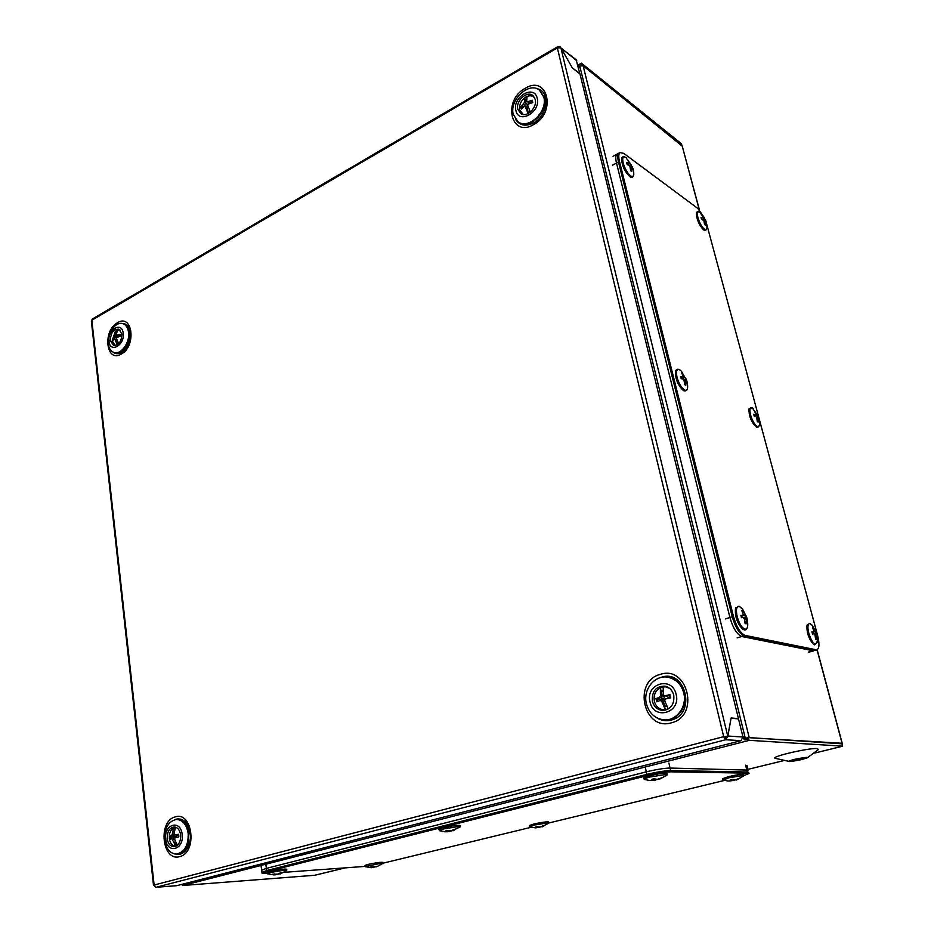 <?xml version="1.0" encoding="UTF-8"?>
<svg xmlns="http://www.w3.org/2000/svg" width="934" height="934" viewBox="0 0 934 934"><rect width="100%" height="100%" fill="white"/><g stroke="black" fill="none" stroke-linecap="round" stroke-linejoin="round"><path stroke-width="1.4" d="M118.676 343.689L116.516 338.575L117.065 337.361L120.334 336.298L120.089 334.244L116.82 335.306L116.085 334.816L117.486 330.344L115.944 331.22L113.995 336.905L112.524 338.54L113.633 338.914L116.003 337.571L116.388 335.014M112.524 338.54L112.757 340.595L114.24 338.96L114.975 339.451L117.299 344.833M115.232 345.568L112.197 340.922L115.08 331.99L116.808 330.578L120.136 330.111M117.509 344.693L117.345 343.257L118.209 342.883M114.543 335.691L118.42 336.847M116.213 333.496L115.944 331.22M113.995 336.905L116.773 337.968M114.24 338.96L116.972 340.104L117.345 343.257M114.975 339.451L116.972 340.104M116.82 335.306L118.828 335.971L120.276 335.143M119.447 336.532L118.641 335.901M119.54 336.509L118.828 335.971M520.845 106.663L521.802 107.34L525.352 105.332L526.087 103.802L524.721 97.872L524.371 102.565L520.845 106.663L520.997 107.912L521.382 109.033L524.172 106.476L525.363 106.908L528.154 113.551M521.919 108.426L521.802 107.34L522.538 107.819M523.262 114.543L519.654 110.025C518.989 104.678 521.067 100.335 525.912 97.008C528.854 95.431 531.446 95.396 533.699 96.891L534.645 97.778M530.384 112.057L527.687 105.589L528.422 104.059L532.765 102.577L532.217 100.207L527.873 101.689L526.694 101.246L527.033 96.552L524.721 97.872M528.305 113.469L527.92 111.776L529.765 110.831M524.371 102.565L528.095 104.713M523.635 104.094L527.71 107.27L526.706 107.842M525.363 106.908L527.08 108.134L527.92 111.776M527.873 101.689L529.59 102.927L532.578 101.222M526.694 101.246L529.975 103.44M526.554 99.296L525.247 100.171L526.659 100.965M528.737 108.496L527.08 108.134M526.659 107.83L528.679 108.344M528.025 106.616L527.71 107.27M528.165 102.32L528.551 104.001M529.111 103.779L528.399 102.483M748.94 773.399L748.694 772.383L747.293 771.998L670.624 770.573C664.763 770.725 656.847 771.998 646.853 774.391L266.657 870.546L261.964 872.426M743.954 775.617L748.975 773.515L747.574 773.142L670.904 771.834C665.055 771.998 657.127 773.27 647.134 775.652L266.809 871.632L262.08 873.348L267.054 873.57M748.134 770.106L670.052 768.052C664.191 768.192 656.275 769.453 646.281 771.858L266.365 868.386L261.672 870.278M382.917 863.203L531.341 827.232M548.947 822.959L724.387 780.439M283.889 872.344L364.715 866.425M735.84 607.614L735.478 608.489C734.836 616.557 737.23 623.445 742.658 629.177L743.838 629.714M746.943 618.004L742.728 609.342L739.238 606.364C736.424 606.318 735.747 609.739 737.183 616.615C739.238 623.655 741.841 627.846 744.993 629.177C746.908 629.399 747.83 627.59 747.725 623.737L747.048 618.39M747.083 619.009L746.476 616.603L742.845 610.731L741.818 610.486L743.242 614.549L742.378 615.728L740.872 615.296L741.479 617.724L742.81 617.409L744.34 618.903L745.134 623.62L746.173 623.854L746.196 619.324L746.593 618.285L747.083 619.009M741.468 617.666L742.81 617.409M741.141 616.277L742.378 615.728M742.145 611.011L742.845 610.731M743.079 612.856L743.733 612.657M741.187 616.452L745.099 614.981M743.289 617.853L746.173 616.603M743.371 617.923L746.476 616.603M744.164 618.717L746.593 618.285M744.643 619.651L746.196 619.324M745.25 621.717L745.974 621.53M743.791 775.827L743.674 774.473C741.643 774.088 736.599 774.811 728.543 776.621L722.367 778.758M736.506 779.972L743.627 775.967L742.892 775.5L728.882 777.788L723.033 780.077M736.132 779.61L739.716 778.337L734.906 779.925L732.221 779.4L730.201 779.89L731.252 780.801L728.275 781.022M729.688 781.046L736.179 779.738M732.746 779.878L732.933 780.812M731.357 779.633L731.45 780.31M548.783 823.181L548.725 821.967C546.612 821.616 541.638 822.305 533.828 824.033L529.403 825.493L529.882 826.8M542.094 826.427L548.632 823.321L547.371 822.924L534.12 825.107L529.765 826.765L534.388 827.746M542.222 826.847L544.791 825.446L543.705 825.493L540.284 826.929L535.777 826.94L537.19 827.676L535.614 827.828M536.618 827.793L542.14 826.578M539.035 826.999L539.14 827.582M537.097 826.637L537.19 827.676M537.027 826.66L537.085 827.291M619.487 152.849L618.962 153.129C617.549 154.39 617.397 157.367 618.506 162.061L732.256 616.767C735.385 627.461 739.331 633.801 744.118 635.785L814.763 650.286L816.725 649.982M382.718 863.495L382.707 862.386C380.477 862.094 375.585 862.771 368.019 864.417L364.727 865.491L365.124 866.682M376.589 866.822L382.578 863.611L380.815 863.32L365.007 866.647L371.067 867.709M376.46 866.402L370.156 867.021L371.183 867.709M371.72 867.639L376.519 866.577M371.767 866.74L371.814 867.616M371.452 866.717L371.498 867.312M578.636 68.509L579.757 66.022L583.12 65.707L682.24 146.136L699.262 209.753M817.063 649.866L842.059 743.266L749.231 737.708L583.12 65.707M743.02 737.218L744.702 738.385L743.604 738.315L744.316 739.868L744.702 738.385M747.994 738.922L749.348 740.335L842.666 746.149L842.048 743.826L748.566 737.545L747.994 738.922L744.316 739.868M345.195 867.861L314.676 875.275L182.924 885.479L181.406 884.521L183.578 883.926M840.647 746.64L842.666 746.149M681.481 143.813L581.392 63.162L582.477 65.252L681.948 145.552L681.481 143.813M699.449 209.952L682.24 146.136M842.059 743.266L841.324 743.709M578.088 66.267L579.337 66.956M579.442 66.734L578.344 65.1L581.252 63.43M578.146 66.501L578.344 65.1M746.931 737.965L744.888 738.49M579.757 66.022L745.285 738.164L745.997 738.21M742.822 736.401L745.285 738.164L748.484 737.743M704.68 218.171L697.803 208.422L623.772 153.374L619.954 152.604C618.541 153.865 618.401 156.842 619.511 161.547L733.435 616.393C736.564 627.099 740.51 633.45 745.285 635.435L816.923 649.924C819.363 648.406 819.597 643.643 817.647 635.634L705.672 220.401M617.502 153.888L616.965 154.168C615.553 155.429 615.401 158.406 616.51 163.1L729.921 617.491C733.027 628.173 736.984 634.513 741.771 636.498L813.666 650.846M667.121 774.893L667.016 773.352C664.588 772.838 658.867 773.621 649.854 775.687L643.631 777.987M659.159 779.411L666.864 775.115L665.884 774.449L650.227 776.971C645.604 778.174 643.619 778.991 644.262 779.435L644.413 779.493M658.844 778.898L659.1 779.435L662.533 777.578L657.174 779.341L654.069 778.758L651.897 779.295L653.275 780.31L650.157 780.555M651.745 780.579L658.937 779.166M655.143 779.4L655.318 780.322M653.263 778.991L653.356 779.762M460.228 826.859L460.182 825.504C457.66 825.049 452.033 825.796 443.311 827.746L438.922 829.38M452.873 830.291L459.995 827.057L458.325 826.52L443.615 828.925L439.564 830.735M453.025 830.805L455.664 829.287L454.368 829.334L450.69 830.91L447.479 830.466L445.67 830.921L447.444 831.715L444.561 831.785M446.954 831.832L452.955 830.559M449.674 830.98L449.779 831.61M447.351 830.501L447.444 831.715M447.117 830.571L447.176 831.295M749.196 408.497L748.963 409.08C748.928 416.295 751.356 422.261 756.236 426.966L756.26 426.978C757.381 428.052 758.455 427.317 759.459 424.76M758.431 416.669L752.22 407.761C749.862 407.002 749.313 409.396 750.574 414.953C752.349 420.779 754.567 424.608 757.217 426.429C758.77 427.095 759.529 426.091 759.517 423.417L758.875 418.163M758.968 418.642L754.474 410.855L755.711 414.019L754.987 414.766L753.703 414.229L754.24 416.214L755.361 416.144L756.668 417.58L757.346 421.608L758.221 422.051L758.233 418.385L758.56 417.79L758.968 418.642M754.007 415.28L754.987 414.766M754.228 416.179L757.276 414.824M756.435 417.3L758.186 416.412M756.633 417.545L758.443 416.669M756.925 418.21L758.56 417.79M757.1 418.701L758.233 418.385M757.439 420.265L758.058 420.067M675.726 370.67L675.399 371.592C675.434 379.473 678.166 385.835 683.583 390.681L683.618 390.692C685.976 391.439 687.307 390.459 687.611 387.762M686.864 380.967L681.458 371.3L679.497 369.701C676.613 368.708 675.796 371.242 677.045 377.289C678.913 383.664 681.446 387.925 684.645 390.073C686.852 390.961 687.844 389.466 687.599 385.59L687.027 381.632M686.934 381.691L686.397 379.531L681.797 373.005L683.034 376.425L682.135 377.196L680.653 376.577L681.201 378.737L682.52 378.702L684.015 380.313L684.762 384.738L685.825 385.275L685.918 381.294L686.397 380.687L686.934 381.691M681.003 377.826L682.135 377.196M682.987 375.433L683.641 375.176M682.147 378.702L684.937 377.406M683.98 380.278L686.011 379.192M684.167 380.663L686.397 379.531M684.4 381.259L686.397 380.687M684.564 381.691L685.918 381.294M684.879 383.36L685.638 383.103M286.726 870.418L286.738 869.204C284.076 868.83 278.542 869.554 270.136 871.399L266.949 872.589M280.398 873.885L286.54 870.57L284.228 870.196L270.393 872.484L267.474 873.804M280.317 873.92L282.091 872.66L280.702 872.765L277.456 874.166L272.681 874.224L274.024 874.948M274.689 874.049L274.993 874.878L279.931 873.85M274.853 874.119L274.993 874.878M274.187 873.85L274.211 874.528M696.636 212.718L696.437 213.302C696.624 219.443 698.982 224.954 703.524 229.834L704.283 230.254C705.252 231.048 706.116 230.336 706.91 228.118M705.847 220.856L699.905 212.298C697.488 210.909 696.822 212.695 697.943 217.657C699.578 223.016 701.749 226.88 704.446 229.25C706.186 230.371 707.015 229.601 706.921 226.927L706.326 222.479M706.349 222.701L701.936 214.832L703.045 217.54L701.025 217.342L701.504 219.151L703.909 220.774L704.551 224.592L705.45 225.234L705.509 221.953L706.349 222.701M701.376 218.568L702.286 218.007M702.94 219.607L704.645 218.719M704.108 221.265L705.555 220.412M704.294 221.778L705.859 220.903M704.434 222.164L705.894 221.662M704.481 222.315L705.509 221.953M704.645 223.623L705.287 223.366M621.892 158.044L621.647 158.92C621.939 165.563 624.589 171.424 629.598 176.514L630.648 177.086C631.909 178.079 632.96 177.168 633.789 174.343M632.995 168.447L625.955 157.531C623.013 155.803 622.091 157.601 623.176 162.948C624.893 168.762 627.368 173.07 630.578 175.849C632.983 177.343 634.023 176.246 633.719 172.545L633.217 169.334M633.019 168.937L628.01 160.181L629.096 163.065L626.714 162.726L627.204 164.676L628.512 164.851L629.971 166.556L630.672 170.724L631.746 171.506L631.898 167.968L633.019 168.937M627.099 164.197L628.162 163.497M627.146 164.361L629.096 163.065M629.096 162.644L629.773 162.329M629.119 165.516L631.01 164.477M630.345 167.478L632.096 166.38M630.578 168.132L632.528 166.999M630.777 169.79L631.582 169.451M807.28 624.542L807.046 625.068C806.497 632.493 808.692 638.949 813.642 644.425L814.471 644.775M816.841 633.988L812.37 625.5L810 623.62C807.735 623.643 807.315 626.772 808.751 633.019C810.677 639.393 812.942 643.152 815.534 644.308L817.589 640.794L816.911 634.244M817.087 635.05L816.503 632.855L812.498 627.379L813.899 631.08L813.222 632.166L811.915 631.793L812.51 633.999L813.631 633.696L814.962 635.027L815.686 639.288L816.526 639.475L817.087 635.05M812.487 633.894L813.631 633.696M812.16 632.622L813.222 632.166M812.3 632.563L815.417 631.431M813.864 633.906L816.316 632.89M813.888 633.929L816.503 632.855M814.705 634.746L816.725 634.408M815.195 635.622L816.468 635.377M815.767 637.525L816.351 637.385M794.729 759.295L806.964 757.322L806.801 758.081L789.662 761.537C788.004 761.338 789.697 760.591 794.729 759.295C808.225 756.68 810.572 756.774 801.792 759.564C788.413 762.167 786.066 762.074 794.741 759.295M775.278 758.35L775.103 758.28C770.387 756.738 809.066 747.76 817.25 748.543L818.499 749.477L807.28 757.859M517.821 109.336L520.693 113.644C526.694 118.069 537.564 107.55 535.24 99.459L532.94 95.595C527.115 90.248 515.44 100.942 517.821 109.336M515.883 110.434C518.475 124.724 540.961 112.162 537.213 98.339C534.388 84.06 512.182 96.867 515.883 110.434M513.268 114.38L517.938 121.724C528.282 130.06 547.954 111.531 543.786 97.101L539.408 90.084C528.983 81.328 509.182 99.95 513.268 114.38M518.253 121.934L518.568 122.156C528.901 130.491 548.573 111.987 544.405 97.556L539.712 90.318M91.345 320.946L92.396 318.984M726.057 736.459L727.738 736.027L560.89 47.891L557.341 47.903L91.847 320.269L154.133 885.023L723.698 736.657L557.388 48.089M154.881 886.716L156.118 887.265L154.18 885.315M725.088 736.844L723.698 736.657M560.89 47.891L572.39 67.972L579.991 74.031L738.455 718.643L731.124 717.977L727.738 736.027L723.768 736.926L725.706 739.74L727.855 736.027L742.985 737.031L740.989 740.674L725.706 739.74L725.344 736.704M738.455 718.643L737.732 718.83M725.706 739.74L156.118 887.265L176.818 885.666L740.989 740.674M558.322 47.529L557.458 46.84L557.353 47.891M725.484 736.646L727.855 736.027L731.077 718.281M742.985 737.031L738.525 718.911L731.194 718.246M560.96 48.019L576.173 59.788L579.827 73.903M560.423 47.062L558.193 47.015M576.71 60.687L561.007 47.996L572.285 67.808M572.344 67.773L579.944 73.833M657.489 701.446L656.941 698.702L661.284 697.476L662.159 695.83L660.338 687.926L660.466 695.643L659.591 697.289L655.995 698.609L656.719 701.761L660.315 700.453L661.797 701.434L665.312 709.56L666.771 709.28L668.172 708.766L664.646 700.628L665.522 698.982L670.659 697.815L669.923 694.651L664.786 695.807L663.303 694.838L663.175 687.109L660.338 687.926M664.961 695.83L663.759 698.62L659.848 699.729L660.023 700.547M667.88 709.233L663.537 709.852C658.797 709.116 655.726 706.221 654.314 701.165C653.38 694.254 655.855 689.584 661.774 687.167L665.522 686.864L669.666 688.393M665.872 710.05L663.537 709.852M662.942 690.308L661.05 690.997L662.977 691.534M665.522 686.864L667.845 687.167M664.786 695.807L670.063 694.978M660.466 695.643L665.043 696.204M659.591 697.289L663.759 698.62M655.995 698.609L659.848 699.729M660.315 700.453L663.49 701.609L664.599 706.466L666.713 706.011M661.797 701.434L664.868 701.341M665.312 709.56L664.599 706.466L666.572 705.707M670.542 696.694L668.16 697.371L665.989 695.947M668.16 697.371L666.479 695.993M670.052 697.943L670.659 697.768M660.945 700.523L663.992 699.659L664.856 700.22M663.992 699.659L662.008 700.628M673.741 695.141C672.375 690.226 669.444 687.226 664.938 686.128C655.925 686.198 651.734 691.218 652.387 701.201C654.01 706.851 657.489 709.945 662.836 710.447C670.962 709.315 674.593 704.213 673.741 695.141M666.701 686.642L664.716 686.805M676.158 694.464C672.328 675.574 645.137 683.571 650.017 701.866C653.508 720.674 681.108 713.132 676.158 694.464M683.77 693.051C681.19 684.027 675.726 678.726 667.39 677.162C654.442 674.967 642.79 689.771 646.363 703.641C649.002 713.132 654.781 718.526 663.7 719.834C676.286 721.34 687.389 706.641 683.77 693.051M664.004 719.845L664.319 719.88C676.893 721.387 687.996 706.699 684.365 693.121C681.797 684.097 676.333 678.808 667.997 677.243L667.693 677.197M662.731 709.747L664.658 710.319M177.133 835.066L176.374 836.63L173.911 837.331L173.082 838.545M171.144 838.849L170.957 836.712L173.689 835.93L174.308 834.587M177.332 845.27L174.495 838.954L175.113 837.67L178.826 836.852L178.522 834.26L174.81 835.078L173.946 834.225L175.347 827.664L173.561 828.178L172.16 834.727L169.755 836.759L170.058 839.339L171.844 838.604L175.615 845.877L176.958 845.585M176.304 846.017L175.662 846.087C172.381 845.912 170.28 843.554 169.358 839.024L169.358 834.973C170.093 831.05 171.821 828.598 174.541 827.617L176.304 827.466M174.389 830.419L173.852 830.688L173.561 828.178M174.81 835.078L178.592 834.541M172.16 834.727L174.366 834.657M174.051 832.428L174.319 830.758M171.541 836.012L176.374 836.63M169.755 836.759L173.911 837.331M171.844 838.604L174.518 839.036M172.708 839.468L174.6 839.386M175.615 845.877L175.323 843.355L176.094 843.262M175.02 840.74L175.323 843.355L176.012 843.11M178.791 835.708L176.97 834.996M174.868 838.148L173.993 838.51M174.004 838.183L174.997 837.903M110.305 340.595L113.644 345.557C118.828 345.311 121.572 341.47 121.887 334.01L118.852 329.177C113.551 329.095 110.702 332.901 110.305 340.595M109.009 341.319C110.014 353.624 124.958 345.276 123.206 333.275C122.085 320.969 107.282 329.492 109.009 341.319M108.227 343.782C108.846 348.382 110.737 351.266 113.901 352.433C120.883 355.2 130.118 342.568 128.553 332.271C127.911 327.764 126.067 324.927 123.008 323.748C115.956 320.841 106.698 333.473 108.227 343.782M114.263 352.538L114.625 352.667C117.486 353.484 120.381 352.527 123.3 349.806C127.748 345.031 129.744 339.264 129.266 332.516L129.114 331.5C128.32 327.542 126.522 325.044 123.732 323.993L123.37 323.876M125.915 346.561C128.542 343.537 129.709 339.999 129.406 335.936M180.659 834.914C179.818 829.987 177.67 827.326 174.179 826.94C169.393 827.828 167.081 831.75 167.233 838.72C168.12 843.939 170.443 846.601 174.179 846.706C178.709 845.492 180.869 841.557 180.659 834.914M182.177 834.482C180.717 819.071 163.578 824.103 165.738 839.141C167.023 854.482 184.348 849.753 182.177 834.482M188.178 833.373C186.648 824.57 182.76 819.924 176.526 819.445C168.307 821.208 164.349 828.073 164.641 840.04C166.135 849.006 170.105 853.688 176.526 854.085C184.64 852.158 188.528 845.258 188.178 833.373M176.911 854.05L177.308 854.038C182.492 853.407 186.158 849.613 188.306 842.643L188.96 833.338L188.271 829.882C186.111 823.123 182.457 819.632 177.297 819.422L176.911 819.445M668.896 763.02L670.624 770.573M747.293 771.998L745.624 765.168M646.853 774.391L645.207 767.012M265.805 864.242L266.657 870.546M670.052 768.052L670.904 771.834M646.281 771.858L647.134 775.652M746.733 769.721L747.574 773.142M266.365 868.386L266.809 871.632M618.506 162.061L612.517 165.178M725.239 618.927L732.256 616.767M808.249 652.142L814.763 650.286M744.118 635.785L737.101 637.887M749.348 740.335L182.924 885.479M316.451 874.889L345.125 867.873M783.101 760.778L747.959 769.371L783.066 760.778M814.833 753.002L840.39 746.756M616.51 163.1L619.511 161.547M812.592 650.905L815.861 649.971M741.771 636.498L745.285 635.435M729.921 617.491L733.435 616.393M174.81 819.667L176.071 819.2C181.57 818.009 185.843 820.741 188.878 827.407C191.026 833.198 191.038 839.082 188.913 845.072C186.905 850.01 183.986 853.069 180.157 854.236L174.81 853.991M179.737 856.583C162.189 862.187 157.601 821.079 175.125 816.958C192.614 810.677 197.716 852.637 179.737 856.583M113.072 352.106C115.547 354.091 118.385 354.243 121.607 352.55L123.615 351.149C129.312 345.463 131.496 338.622 130.153 330.601C128.764 325.791 126.102 323.433 122.144 323.514M121.186 354.173C136.668 346.339 132.628 313.112 117.521 322.732C102.378 330.601 106.032 363.303 121.186 354.173M655.972 717.335C660.723 720.511 665.825 721.422 671.266 720.044C696.636 714.16 685.836 668.791 661.4 677.232L659.392 677.956M660.221 674.406C632.423 681.271 643.561 731.392 671.383 722.823C700.115 716.18 687.844 664.798 660.221 674.406M536.922 88.718C550.476 90.715 548.071 115.664 533.548 122.949C525.889 126.674 519.993 125.623 515.848 119.797M525.118 88.345C547.709 74.195 556.874 112.605 533.489 124.677C510.781 138.139 502.387 100.382 525.118 88.345M115.08 331.99L112.208 341.027M533.699 96.891L534.493 97.475M522.129 113.936L522.935 114.497M748.111 769.99L747.025 765.576M261.94 872.263L261.076 865.806M261.648 870.114L262.08 873.348M735.478 608.489L738.864 606.154L741.748 608.127M742.658 629.177L744.071 629.796C745.846 630.357 747.037 629.154 747.632 626.212M722.437 778.652L722.939 780.042L727.983 781.011M618.962 153.129L612.996 156.247M813.467 650.905L809.323 652.084M840.495 746.745L814.81 753.026M817.192 649.807L842.211 743.312M577.819 65.193L581.392 63.162M616.965 154.168L619.954 152.604M643.748 777.812L644.262 779.435L649.807 780.532M439.027 829.217L439.389 830.676L446.067 831.879M748.963 409.08L752.092 407.668L753.283 408.543M758.77 417.731L758.478 416.809M675.399 371.592C676.006 369.409 677.325 368.743 679.368 369.595L680.956 370.786M267.042 872.449L267.311 873.745L274.164 874.948M696.437 213.302C696.507 211.703 697.663 211.364 699.881 212.275L700.302 212.625M706.174 221.907L705.976 221.253M621.647 158.92C621.612 156.772 623.036 156.305 625.932 157.507L626.516 157.986M807.046 625.068L809.65 623.422L811.809 624.858M813.642 644.425L814.681 644.857L817.472 642.195M775.103 758.28L789.685 761.537M539.408 90.084L540.027 90.54M517.938 121.724L518.568 122.156M189.614 831.108L188.878 827.407C191.026 833.198 191.038 839.082 188.913 845.072L189.637 841.301M126.312 348.23L123.615 351.149C129.289 345.463 131.46 338.61 130.153 330.601L130.655 334.582M153.515 885.374L91.334 320.806M92.244 319.066L557.458 46.84M176.619 885.701L155.943 887.3M663.7 719.834L664.319 719.88M667.39 677.162L667.997 677.243M169.358 834.973L169.358 839.024M123.008 323.748L123.732 323.993M113.901 352.433L114.625 352.667M176.526 854.085L177.308 854.038M176.526 819.445L177.297 819.422"/></g></svg>
